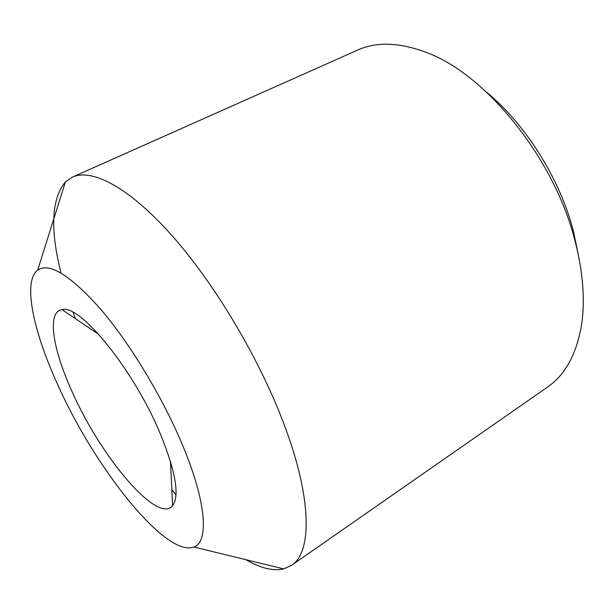<?xml version="1.0" encoding="UTF-8"?>
<svg xmlns="http://www.w3.org/2000/svg" width="614" height="614" viewBox="0 0 614 614"><rect width="100%" height="100%" fill="white"/><g stroke="black" fill="none" stroke-linecap="round" stroke-linejoin="round"><path stroke-width="0.92" d="M486.633 92.238C525.768 124.435 560.191 179.326 573.468 231.424L578.319 254.772M61.062 273.038C49.972 229.298 51.422 198.921 65.414 181.897L72.437 177.093L357.44 50.171C376.397 41.575 399.3 42.305 426.147 52.367C485.874 73.918 554.856 158.857 575.264 241.809C583.392 273.859 585.357 302.311 581.159 327.155C575.886 355.337 564.673 375.323 547.504 387.096L291.473 565.379L283.729 568.902C273.1 571.281 260.497 568.211 245.907 559.692M75.368 318.635L73.097 312.411M72.437 177.093C91.778 168.282 128.426 186.848 171.229 234.748C213.933 282.57 258.678 357.256 283.461 422.747C312.488 498.737 312.05 552.462 291.473 565.379M57.302 383.758C33.24 330.992 22.588 281.465 37.677 270.106C49.412 262.132 70.556 275.341 101.118 309.725C130.375 344.086 162.764 397.742 182.458 444.904C206.603 502.283 209.029 541.97 193.886 547.02C165.542 557.888 93.934 466.54 57.302 383.758M160.454 434.159C175.719 471.851 179.779 495.698 172.634 505.698C157.399 524.855 99.89 455.519 71.723 390.803C52.674 348.844 46.687 311.705 62.052 309.671C79.62 303.554 134.021 370.035 160.454 434.159M176.003 494.83L171.843 489.665M37.677 270.106L65.414 181.897M170.462 461.39L172.634 505.698M98.846 334.446L62.052 309.671M193.886 547.02L283.729 568.902"/></g></svg>
